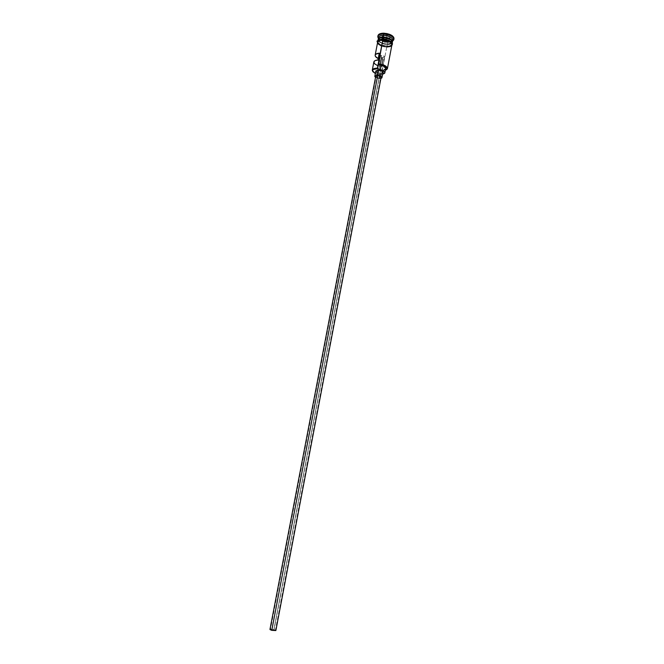 <?xml version="1.0" encoding="UTF-8"?>
<svg xmlns="http://www.w3.org/2000/svg" width="664" height="664" viewBox="0 0 664 664"><rect width="100%" height="100%" fill="white"/><g stroke="black" fill="none" stroke-linecap="round" stroke-linejoin="round"><path stroke-width="0.5" stroke-dasharray="3.32 2.49" d="M381.468 74.741L375.343 73.538L379.999 74.825L381.509 74.924L382.63 74.252L381.468 74.741C377.65 74.492 374.795 73.48 372.911 71.712C374.795 73.48 377.65 74.492 381.468 74.741L382.132 71.255L381.468 74.741M382.921 57.627L384.522 56.996C384.381 56.183 383.427 55.685 381.667 55.51L271.941 630.277L275.352 630.46L273.867 629.704L382.921 57.627L381.808 57.469L383.236 59.86L378.231 58.556L383.236 59.86L381.808 57.469L380.522 64.225L378.853 63.287L380.704 55.618L379.252 53.178L380.704 55.618L383.369 55.859L384.522 57.021L382.921 57.627L273.867 629.704L270.497 629.638L273.361 630.568L275.361 630.443L273.867 629.704L270.456 629.522L271.941 630.277L381.667 55.51L380.704 55.618L379.41 62.399L377.949 59.992L379.41 62.399L378.771 62.914L380.522 64.225L381.958 66.591L383.236 59.86L381.958 66.591L380.522 64.225L381.808 57.469L382.921 57.627M375.724 76.418C375.907 77.348 377.061 77.92 379.169 78.145L274.058 629.646L269.966 629.43M375.799 71.139C376.048 72.393 377.584 73.173 380.397 73.463L379.426 78.551L375.533 77.389L377.343 78.219L379.426 78.551L380.397 73.463L376.92 72.559M378.613 38.794L378.795 40.836C380.513 42.77 383.327 43.857 387.236 44.09C390.366 44.056 392.05 43.284 392.291 41.782M377.99 35.624C378.497 38.67 381.9 40.496 388.191 41.102L388.033 41.94L380.862 40.197L378.397 38.296L380.862 40.197L388.033 41.94L387.311 44.007C390.1 44.007 391.801 43.376 392.407 42.131C391.801 43.376 390.1 44.007 387.311 44.007C382.007 43.534 378.978 42.006 378.206 39.417M392.258 41.948C392.017 43.45 390.332 44.222 387.203 44.256C383.194 44.007 380.356 42.886 378.688 40.902L378.347 39.533L379.393 38.246M378.131 39.666L378.472 41.044C380.165 43.094 383.078 44.247 387.22 44.513C389.677 44.521 391.312 44.015 392.117 42.986M378.555 37.483L380.381 40.28L387.635 42.338L380.381 40.28L378.48 37.881M382.265 70.525L383.128 66.018L382.265 70.525L386.224 69.886L382.265 70.525M377.658 42.778L377.65 42.197C378.115 44.861 381.144 46.472 386.738 47.019L383.128 66.018L386.738 47.019C389.743 47.003 391.469 46.297 391.901 44.911L391.876 45.019M373.849 62.009L373.857 61.959C374.147 64.25 376.845 65.794 381.958 66.591L377.127 65.362M378.156 40.321C379.335 42.728 382.356 44.123 387.22 44.513L386.904 46.181C381.792 45.741 378.754 44.28 377.791 41.782L377.816 41.351C378.231 39.973 379.941 39.267 382.937 39.234L382.937 39.234C388.573 39.782 391.611 41.392 392.059 44.065L391.918 44.48C391.212 45.617 389.544 46.189 386.904 46.181L387.22 44.513L391.561 43.542L392.382 42.38M378.356 39.608C379.094 42.131 382.057 43.625 387.236 44.09L391.337 43.235L392.25 41.4M386.763 47.061C381.692 46.638 378.621 45.177 377.55 42.695L380.132 45.409L386.763 47.061C389.37 47.069 391.046 46.521 391.81 45.418L390.283 46.555L386.763 47.061M384.315 39.284L382.912 39.193C373.84 38.902 378.198 46.248 386.921 46.223C389.602 46.231 391.295 45.65 392.009 44.496M383.85 69.911L383.045 74.136L383.85 69.911L382.315 70.708L385.651 68.608M385.668 68.425L384.829 69.554M391.735 40.595L392.258 42.064C391.752 39.682 388.755 38.18 383.269 37.549C380.04 37.815 378.405 38.437 378.364 39.408L378.812 40.828C380.63 42.72 383.46 43.782 387.303 43.998L388.033 41.94L392.64 41.019L388.033 41.94L388.191 41.102C391.569 41.077 393.511 40.272 394.001 38.678L392.997 40.056L390.963 40.853L385.095 40.753L379.742 38.578L378.289 37.068L377.999 35.566M387.037 35.366L382.862 35.3L381.833 37.118L384.954 38.985L389.096 39.051L390.158 37.25L387.037 35.366L390.158 37.25L388.921 39.134L388.315 42.322L384.356 42.247L381.393 40.479L381.999 37.292L384.971 39.068L384.356 42.247L384.971 39.068L388.921 39.134L389.926 37.416L389.32 40.612L388.315 42.322L388.921 39.134L389.926 37.416L386.954 35.624L386.348 38.827L389.32 40.612L390.158 37.25L386.954 35.624L382.979 35.566L382.364 38.761L386.348 38.827L387.037 35.366L382.979 35.566L381.393 40.479L382.364 38.761L382.862 35.3L387.037 35.366M392.723 40.595L390.067 42.131L387.635 42.338L390.067 42.131L392.797 40.197M378.356 40.147C379.8 42.396 382.788 43.683 387.311 44.007L391.32 43.21L392.233 42.181L391.411 43.326L387.203 44.256C382.024 43.791 379.061 42.297 378.322 39.774M377.733 41.276L377.999 42.612L379.302 43.957L384.132 45.907L389.419 46.015L391.254 45.301L392.125 44.197M382.912 39.193L381.584 39.234M382.937 39.234L387.112 39.89L390.548 41.508L392.067 43.534L391.735 44.762L389.37 45.974L386.904 46.181L380.347 44.554L378.082 42.612L378.106 40.695L380.447 39.458L382.937 39.234M381.343 45.924L386.738 47.019M381.402 73.413L380.397 73.463L382.954 72.55M380.912 78.418L379.426 78.551L380.912 78.418M380.53 77.97L379.169 78.145L381.086 77.472M275.842 630.551L274.058 629.646L379.169 78.145L376.056 77.115M270.522 629.206L275.419 630.136M384.356 42.247L381.393 40.479L382.364 38.761L386.348 38.827L389.32 40.612L388.315 42.322L384.356 42.247M388.921 39.134L384.954 38.985L388.921 39.134M384.971 39.068L381.833 37.118L384.971 39.068M381.999 37.292L382.862 35.3L381.999 37.292M384.522 56.996L275.352 630.46M377.982 40.471L377.816 41.351M377.484 43.06C379.26 45.501 382.364 46.845 386.788 47.086C389.934 46.837 391.586 46.405 391.735 45.783M392.225 43.185L392.059 44.065M378.771 62.914L270.456 629.522"/><path stroke-width="1" d="M377.65 42.197L379.277 40.612L382.771 40.081C388.407 40.637 391.453 42.239 391.901 44.911L391.146 43.019L389.411 41.741L382.771 40.081L378.463 64.425C384.132 65.13 386.938 66.707 386.896 69.156L385.327 70.309L386.979 68.931L386.265 67.164L383.576 65.512L378.463 64.425L381.086 65.362L380.273 69.637L377.434 68.691L373.367 69.488L372.595 70.459L372.853 71.637L375.343 73.538L372.562 70.807C372.687 69.405 374.313 68.699 377.434 68.691L377.401 68.184C374.106 68.193 372.396 68.94 372.272 70.417L372.911 71.712L372.288 70.102C372.695 68.815 374.396 68.176 377.401 68.184L382.771 40.081C379.783 40.114 378.073 40.811 377.65 42.189L375.16 55.178C375.467 54.033 376.837 53.361 379.252 53.178L377.949 59.992C375.533 60.167 374.164 60.822 373.857 61.951L375.069 60.631L377.949 59.992L379.252 53.178L375.749 54.24L375.143 55.245L375.434 56.407L378.223 58.556C376.056 57.502 375.027 56.374 375.16 55.178M377.642 75.713L375.724 76.418L376.704 75.779L378.688 75.837L380.505 76.543L381.094 77.447C380.912 76.518 379.758 75.937 377.642 75.713L271.75 630.335L377.642 75.713M376.056 77.115L375.724 76.393L269.966 629.43L271.75 630.335L275.842 630.551L271.75 630.335L270.016 629.572L270.522 629.206M376.92 72.559L375.94 71.729L375.948 70.832L378.364 70.185L375.799 71.139L374.828 76.244L377.384 75.306L378.364 70.185L381.684 70.998L382.962 72.509C382.721 71.255 381.186 70.484 378.364 70.185L377.384 75.306C380.206 75.605 381.742 76.377 381.991 77.613L380.912 78.418L381.833 77.929L381.858 77.041L378.787 75.472L375.243 75.704L374.828 76.509L375.533 77.389L374.828 76.244M378.206 39.417L378.231 39.159C378.654 37.773 380.364 37.068 383.352 37.035L379.393 38.246L383.369 37.292C388.174 37.674 391.137 39.043 392.25 41.4C391.137 39.043 388.174 37.674 383.369 37.292L383.352 37.035C389.295 37.657 392.308 39.35 392.407 42.131L392.474 41.882C392.034 39.193 388.988 37.582 383.352 37.035L383.593 34.047C379.767 34.13 377.841 35.117 377.808 37.001L378.397 38.296L377.824 36.462C378.306 34.893 380.223 34.088 383.593 34.047L383.75 33.2C380.389 33.241 378.463 34.055 377.99 35.624L377.824 36.462M391.735 40.595C389.959 38.719 387.162 37.674 383.344 37.458C386.913 37.649 389.643 38.603 391.511 40.338M392.117 42.986C392.615 40.106 389.66 38.296 383.261 37.541C380.264 37.574 378.555 38.28 378.131 39.666L377.982 40.471M378.538 37.956C378.571 36.288 380.281 35.408 383.676 35.341C380.688 35.375 378.978 36.088 378.555 37.483L378.231 39.159M382.945 39.159L383.261 37.541L382.945 39.159M378.953 38.412L383.369 37.292C380.962 37.292 379.376 37.798 378.613 38.794M377.55 42.695C377.534 40.994 379.268 40.106 382.746 40.039L382.887 39.159L382.746 40.039C389.071 40.753 392.092 42.546 391.81 45.418L391.743 43.699L390.457 42.338L385.585 40.355L380.223 40.263L378.414 40.994L377.55 42.695M384.846 72.841L385.651 68.608C385.635 67.255 384.107 66.176 381.086 65.362L380.273 69.637L377.65 68.699L378.214 63.91L383.833 66.358L385.668 68.425M384.829 69.554L383.85 69.911M392.009 44.496C392.158 41.649 389.121 39.881 382.912 39.193M377.999 35.566L378.936 34.296L380.953 33.466L386.904 33.549L392.316 35.773L393.744 37.309L394.001 38.686C393.511 35.64 390.092 33.814 383.75 33.2L383.593 34.047C389.934 34.661 393.345 36.487 393.843 39.516L392.64 41.019L393.661 40.031C393.918 36.819 390.556 34.827 383.593 34.047L383.352 37.035C379.534 37.151 377.866 38.188 378.356 40.147M392.474 41.882L392.797 40.197C392.349 37.508 389.311 35.881 383.676 35.341C389.868 36.03 392.856 37.798 392.632 40.645M392.225 43.185L392.382 42.38C391.934 39.699 388.897 38.089 383.261 37.541C379.7 37.624 377.999 38.553 378.156 40.321M392.125 44.197L391.909 42.861L390.623 41.492L384.315 39.284M381.584 39.234L379.368 39.724L377.733 41.276M386.738 47.019L390.216 46.513L391.876 45.019M377.658 42.778L378.447 44.131L381.343 45.924M378.214 63.91C383.867 64.491 386.938 66.051 387.419 68.583L386.224 69.886L387.311 68.898C387.319 66.259 384.29 64.599 378.214 63.91M382.63 74.252L384.647 73.289L384.647 71.986L383.02 70.625L380.273 69.637C383.302 70.442 384.821 71.513 384.846 72.857L382.63 74.252M382.954 72.55L381.402 73.413M373.849 62.009L374.612 63.752L377.127 65.362M381.086 77.472L380.53 77.97M275.419 630.136L275.851 630.534L381.094 77.439M377.65 68.699L377.401 68.184L377.65 68.699M377.808 37.001L378.48 37.881M372.288 70.102L373.857 61.951M382.796 39.159C374.015 41.093 378.057 41.384 377.484 43.06M382.887 39.159C389.204 40.23 392.407 41.815 392.49 43.915L391.735 45.783M394.001 38.678L393.843 39.516M391.901 44.911L387.419 68.583M393.661 40.031L392.723 40.595M382.962 72.509L381.991 77.613M387.311 68.898L386.896 69.156"/></g></svg>

